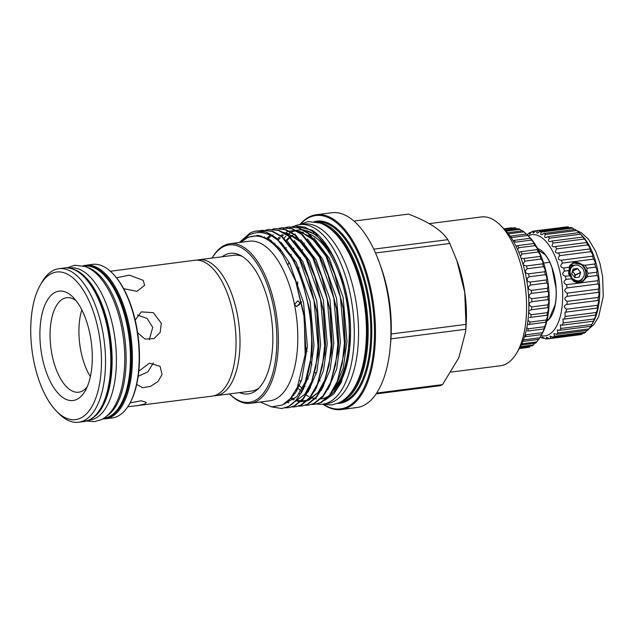 <?xml version="1.0" encoding="UTF-8"?>
<svg xmlns="http://www.w3.org/2000/svg" width="635" height="635" viewBox="0 0 635 635"><rect width="100%" height="100%" fill="white"/><g stroke="black" fill="none" stroke-linecap="round" stroke-linejoin="round"><path stroke-width="0.95" d="M103.735 418.314L103.727 418.314A76.7 35.417 -97.3 0 0 108.879 416.782A76.7 35.417 -97.3 0 0 128.278 332.041A76.7 35.417 -97.3 0 0 84.225 266.16L84.217 266.168M106.474 416.306A76.7 35.417 -97.3 0 0 124.817 338.288A76.7 35.417 -97.3 0 0 87.384 267.414M69.151 268.097L70.207 267.962A76.7 35.417 82.7 0 1 114.252 333.843A76.7 35.417 82.7 0 1 94.853 418.584A76.7 35.417 82.7 0 1 89.71 420.116L88.654 420.251M72.985 269.105A76.7 35.417 82.7 0 1 110.792 340.082A76.7 35.417 82.7 0 1 92.115 418.306M196.786 260.152A68.485 31.623 82.7 0 1 198.747 259.763A68.485 31.623 82.7 0 1 238.077 318.587A68.485 31.623 82.7 0 1 220.758 394.256A68.485 31.623 82.7 0 1 216.162 395.621A68.485 31.623 82.7 0 1 214.17 395.74M216.162 395.621L251.508 391.089A68.485 31.623 -97.3 0 0 256.103 389.723A68.485 31.623 -97.3 0 0 259.009 387.969M80.55 418.14A74.414 34.361 82.7 0 1 56.436 411.107A74.414 34.361 82.7 0 1 40.275 285.067A74.414 34.361 82.7 0 1 51.649 273.494A74.414 34.361 82.7 0 1 98.377 330.454A74.414 34.361 82.7 0 1 80.55 418.14M40.275 285.067L41.878 282.281A77.414 35.743 82.7 0 1 53.705 270.232A77.414 35.743 82.7 0 1 58.896 268.692A77.414 35.743 82.7 0 1 103.354 335.185A77.414 35.743 82.7 0 1 83.772 420.711A77.414 35.743 82.7 0 1 78.581 422.259A77.414 35.743 82.7 0 1 58.69 413.401L56.436 411.107M117.427 416.401A77.414 35.743 82.7 0 1 112.236 417.941L105.473 418.806A77.414 35.743 82.7 0 0 110.665 417.266A77.414 35.743 82.7 0 0 130.246 331.74A77.414 35.743 82.7 0 0 85.788 265.247L92.551 264.374A77.414 35.743 82.7 0 1 112.451 273.233A77.414 35.743 82.7 0 1 129.254 404.352A77.414 35.743 82.7 0 1 117.427 416.401M110.363 271.248L194.794 260.271A68.485 31.623 82.7 0 1 234.132 319.095A68.485 31.623 82.7 0 1 216.805 394.764A68.485 31.623 82.7 0 1 212.209 396.129L127.738 406.813M130.111 402.836L141.16 400.796L146.328 402.407L144.899 403.979L136.692 405.813M55.388 292.227A55.134 25.456 82.7 0 1 73.255 297.434A55.134 25.456 82.7 0 1 85.225 390.819A55.134 25.456 82.7 0 1 76.803 399.399A55.134 25.456 82.7 0 1 42.18 357.195A55.134 25.456 82.7 0 1 55.388 292.227M87.17 386.905A47.633 21.995 82.7 0 1 81.947 391.263A47.633 21.995 82.7 0 1 78.756 392.216A47.633 21.995 82.7 0 1 51.395 351.298A47.633 21.995 82.7 0 1 63.444 298.672A47.633 21.995 82.7 0 1 66.643 297.72A47.633 21.995 82.7 0 1 76.129 300.736M390.922 338.86L465.725 329.271L465.518 332.018L458.843 357.695L442.524 384.612A87.765 40.521 82.7 0 1 441.412 385.183A87.765 40.521 82.7 0 1 440.285 385.683L376.103 393.906M442.524 384.612L376.674 393.057M222.115 256.77A70.866 32.726 82.7 0 1 225.409 254.746A70.866 32.726 82.7 0 1 240.332 255.333A70.866 32.726 82.7 0 1 271.629 319.469A70.866 32.726 82.7 0 1 257.516 389.414A70.866 32.726 82.7 0 1 252.936 392.501A70.866 32.726 82.7 0 1 239.538 392.62M242.141 256.357A68.485 31.623 -97.3 0 0 234.093 255.23L198.747 259.763M451.16 372.07L500.475 365.752A75.009 34.639 -97.3 0 0 505.508 364.26A75.009 34.639 -97.3 0 0 516.969 352.584A75.009 34.639 -97.3 0 0 500.682 225.528A75.009 34.639 -97.3 0 0 481.401 216.948L429.252 223.631M304.34 243.189A98.211 45.347 -97.3 0 0 304.197 243.634M302.395 249.595A98.211 45.347 -97.3 0 0 302.117 250.65M300.545 257.532A98.211 45.347 -97.3 0 0 300.196 259.342M298.91 267.692A98.211 45.347 -97.3 0 0 298.577 270.589M297.751 281.821A98.211 45.347 -97.3 0 0 297.609 286.758M305.681 346.877A98.211 45.347 -97.3 0 0 307.11 351.576M310.84 362.061A98.211 45.347 -97.3 0 0 311.944 364.784M315.365 372.38A98.211 45.347 -97.3 0 0 316.19 374.031M319.508 380.151A98.211 45.347 -97.3 0 0 320.064 381.087M323.572 404.622A98.211 45.347 -97.3 0 0 341.312 409.543L356.759 407.559A98.211 45.347 -97.3 0 0 363.347 405.606A98.211 45.347 -97.3 0 0 390.223 347.083A98.211 45.347 -97.3 0 0 379.428 262.827A98.211 45.347 -97.3 0 0 331.78 212.741L316.333 214.725A98.211 45.347 -97.3 0 0 309.753 216.678A98.211 45.347 -97.3 0 0 300.411 223.957M341.312 409.543A98.211 45.347 -97.3 0 0 347.901 407.583A98.211 45.347 -97.3 0 0 372.737 299.077A98.211 45.347 -97.3 0 0 316.333 214.725M324.072 404.725A97.457 44.998 -97.3 0 0 347.091 406.94A97.457 44.998 -97.3 0 0 370.443 292.108A97.457 44.998 -97.3 0 0 309.237 217.495A97.457 44.998 -97.3 0 0 300.863 223.734M340.725 401.923A91.059 42.045 -97.3 0 0 342.582 401.145A91.059 42.045 -97.3 0 0 366.324 305.181A91.059 42.045 -97.3 0 0 317.69 222.242M280.622 242.737A89.638 41.386 -97.3 0 0 256.246 231.069L265.97 232.085L275.9 237.641L293.64 260.263L301.633 278.392L310.166 312.682L312.15 347.242L311.626 355.243L303.578 388.779L296.521 400.121L288.274 406.686L281.718 408.543L287.576 406.773C300.53 401.447 310.713 376.079 311.452 347.337C313.452 309.229 299.498 261.295 280.622 242.737C269.653 232.553 259.048 230.013 248.809 235.117L239.959 242.419M270.756 406.741L281.718 408.543M288.615 226.917L298.966 227.854L308.896 233.41L326.636 256.032L334.629 274.161L343.17 308.451L345.146 343.011L344.622 351.012L336.574 384.548L329.517 395.891L321.27 402.455L315.404 404.225L320.58 402.542L329.636 395.002L337.137 381.691L342.202 363.712L344.448 343.106L340.408 297.132L325.945 256.119L308.205 233.497L298.275 227.941L288.615 226.917L285.694 227.513M293.172 394.906L293.672 395.391M311.729 404.447L314.714 404.312M282.019 227.759L292.37 228.703L302.3 234.259L320.032 256.881L328.025 275.011L336.566 309.293L338.542 343.86L338.026 351.861L329.97 385.389L322.921 396.732L314.674 403.304L308.808 405.066L313.976 403.392L323.04 395.851L330.541 382.54L335.605 364.561L337.852 343.948L333.804 297.982L319.341 256.969L301.601 234.347L291.671 228.79L282.019 227.759L279.098 228.362M305.133 405.297L308.118 405.162M275.423 228.608L285.766 229.545L295.696 235.101L313.436 257.723L321.429 275.86L329.97 310.142L331.946 344.71L331.422 352.703L323.374 386.239L316.317 397.581L308.07 404.146L302.212 405.916L307.38 404.233L316.436 396.7L323.937 383.389L329.009 365.403L331.248 344.797L327.208 298.823L312.745 257.81L295.005 235.188L285.075 229.632L275.423 228.608L272.494 229.203M301.863 405.955L298.871 406.035M298.529 406.138L301.514 406.003M268.819 229.457L279.17 230.394L289.1 235.95L306.84 258.572L314.833 276.701L323.366 310.983L325.342 345.551L324.826 353.552L316.77 387.08L309.721 398.423L301.474 404.995L295.608 406.765L300.776 405.082L309.84 397.542L317.341 384.231L322.405 366.252L324.652 345.638L320.611 299.672L306.141 258.659L288.401 236.037L278.479 230.481L268.819 229.457L265.898 230.053M291.933 406.987L294.918 406.852M262.223 230.299L272.574 231.235L282.496 236.791L300.236 259.413L308.229 277.551L316.77 311.833L318.746 346.4L318.222 354.394L310.174 387.929L303.125 399.272L294.87 405.836L289.012 407.606L294.18 405.932L303.236 398.391L310.737 385.08L315.809 367.094L318.056 346.488L314.007 300.522L299.545 259.509L281.805 236.887L271.875 231.33L262.223 230.299L259.294 230.894M285.337 407.837L288.314 407.694M289.75 227.79L292.306 226.782M292.648 226.679L295.569 226.028M295.219 226.068L312.206 230.219A89.638 41.386 -97.3 0 1 337.518 265.7L332.542 255.278L314.801 232.656L304.871 227.1L295.219 226.068L292.298 226.671M283.154 228.632L285.71 227.632M286.052 227.52L288.965 226.878M272.852 229.219L275.765 228.568M250.388 403.296L269.796 400.804A80.447 37.147 -97.3 0 0 275.185 399.201A80.447 37.147 -97.3 0 0 294.465 304.411A80.447 37.147 -97.3 0 0 249.333 241.213L229.933 243.705A80.447 37.147 -97.3 0 0 224.536 245.308A80.447 37.147 -97.3 0 0 212.249 257.826L212.114 258.048A79.319 36.624 -97.3 0 1 223.766 246.531A79.319 36.624 -97.3 0 1 273.582 307.253A79.319 36.624 -97.3 0 1 254.579 400.725A79.319 36.624 -97.3 0 1 229.545 393.906L229.711 394.089A80.447 37.147 -97.3 0 0 250.388 403.296A80.447 37.147 -97.3 0 0 255.786 401.693A80.447 37.147 -97.3 0 0 276.138 312.809A80.447 37.147 -97.3 0 0 229.933 243.705M240.784 242.316L247.071 237.863C259.056 232.72 270.978 238.45 282.821 255.064L295.608 280.837L304.292 317.436L305.149 354.695L297.394 387.207L290.647 398.272L282.44 405.003L271.558 406.86L260.199 402.034M239.355 242.499L250.198 232.918L253.571 231.608A89.638 41.386 -97.3 0 1 256.246 231.069L256.318 231.061M300.037 303.054L297.878 300.799L294.465 304.411L296.648 306.673L300.037 303.054M302.45 388.723A82.621 38.148 82.7 0 1 298.482 384.659M280.249 251.531A82.621 38.148 82.7 0 1 280.964 250.031M286.893 240.744A82.621 38.148 82.7 0 1 289.171 238.331M290.52 237.125A82.621 38.148 82.7 0 1 292.632 235.545M293.751 234.855A82.621 38.148 82.7 0 1 294.219 234.585M294.696 234.339A82.621 38.148 82.7 0 1 295.219 234.077M293.846 234.307A82.621 38.148 -97.3 0 0 293.267 234.601M292.092 235.267A82.621 38.148 -97.3 0 0 290.02 236.696M288.56 237.919A82.621 38.148 -97.3 0 0 286.314 240.165M280.249 249.166A82.621 38.148 -97.3 0 0 279.527 250.619M298.053 385.699A82.621 38.148 -97.3 0 0 298.934 386.644M294.021 248.174A82.621 38.148 -97.3 0 0 293.695 248.856M291.378 254.341A82.621 38.148 -97.3 0 0 290.941 255.532M288.949 261.993A82.621 38.148 -97.3 0 0 288.369 264.279M307.515 378A82.621 38.148 -97.3 0 0 308.269 379.039M305.133 386.636A82.621 38.148 82.7 0 1 304.689 386.191M300.942 381.905A82.621 38.148 82.7 0 1 299.966 380.651M285.933 248.126A82.621 38.148 82.7 0 1 286.218 247.587M294.053 226.251A90.503 41.791 82.7 0 1 299.76 224.615A90.503 41.791 82.7 0 1 351.742 302.355A90.503 41.791 82.7 0 1 328.843 402.344A90.503 41.791 82.7 0 1 322.778 404.146A90.503 41.791 82.7 0 1 316.778 403.995M300.037 394.311A90.503 41.791 82.7 0 1 298.942 393.2M299.76 224.615L304.054 224.068A90.503 41.791 82.7 0 1 356.029 301.808A90.503 41.791 82.7 0 1 333.137 401.796A90.503 41.791 82.7 0 1 327.065 403.598L322.778 404.146M138.811 371.157L149.511 363.164L160.123 366.387L162.012 374.491L158.028 381.54L150.598 386.35L142.692 387.715L136.7 384.453M138.184 376.293L147.804 371.88L153.368 362.895M135.191 320.08L141.264 311.888L153.376 312.666L161.306 323.286L160.163 332.415L153.987 338.638L144.955 339.042L137.628 332.732M149.257 339.781L152.733 327.366L147.098 318.437L137.422 315.008M116.53 277.805L129.421 275.153L143.2 280.352L144.605 285.377L136.954 291.33L123.65 288.687M81.828 309.88A47.633 21.995 -97.3 0 0 90.384 376.618M301.617 301.919L298.609 305.276M303.459 232.521A82.621 38.148 -97.3 0 0 299.958 232.537L300.76 232.434A82.621 38.148 82.7 0 1 302.919 232.283M341.027 275.066A82.621 38.148 82.7 0 1 349.98 344.924M349.853 346.313A82.621 38.148 82.7 0 1 333.589 390.231M335.391 386.993A82.621 38.148 -97.3 0 0 346.901 302.966A82.621 38.148 -97.3 0 0 309.856 234.196M353.949 221.075L408.448 214.09C428.554 221.694 441.682 230.219 447.818 239.673L373.769 249.166M375.515 253L449.802 243.475L456.827 260.493L464.733 292.251L465.971 324.398L391.176 333.986M465.518 332.018L465.876 328.089A76.883 35.504 -97.3 0 0 457.414 262.128L456.827 260.493M447.818 239.673A87.765 40.521 82.7 0 1 449.802 243.475M465.971 324.398A87.765 40.521 82.7 0 1 465.725 329.271M312.642 231.053L314.095 233.847L306.054 230.576A85.042 39.267 -97.3 0 1 340.154 272.637M324.914 400.225L333.82 393.835L341.249 382.46L349.702 348.099L348.782 309.451L339.812 271.677L337.518 265.7M278.4 249.245A85.042 39.267 -97.3 0 1 279.09 247.825L278.384 249.237M297.323 387.366A85.042 39.267 -97.3 0 0 301.061 391.136M306.245 395.113A85.042 39.267 -97.3 0 0 308.554 396.438M309.658 396.978A85.042 39.267 -97.3 0 0 310.126 397.185M310.586 397.383A85.042 39.267 -97.3 0 0 314.738 398.653M315.262 398.756A85.042 39.267 -97.3 0 0 316.222 398.899M320.881 398.891A85.042 39.267 -97.3 0 0 328.882 395.907M330.343 394.899A85.042 39.267 -97.3 0 0 349.774 347.297M349.702 348.099L349.845 346.519A85.042 39.267 -97.3 0 0 340.487 273.558L339.812 271.677M347.496 396.677A90.313 41.704 -97.3 0 0 365.601 307.419A90.313 41.704 -97.3 0 0 325.572 225.615M390.223 347.083L390.636 342.559A87.947 40.608 -97.3 0 0 380.96 267.105L379.428 262.827M520.367 346.639L533.479 344.956A60.381 27.884 -97.3 0 1 532.201 345.789L519.962 347.353A69.382 32.036 -97.3 0 0 504.896 229.83L500.682 225.528M112.451 273.233L113.006 273.812A76.66 35.401 82.7 0 1 129.659 403.654L129.254 404.352M572.484 270.78L577.683 268.605L572.476 271.081L573.905 272.931A4.461 3.913 64.6 0 1 574.865 275.034A4.461 3.913 64.6 0 1 574.778 277.273A4.461 3.913 64.6 0 1 574.667 277.574L575.421 274.963L573.905 272.931A4.461 3.913 64.6 0 0 572.238 271.574M575.342 274.788L580.628 272.486L575.413 275.153M584.144 275.661C581.374 281.559 577.326 282.408 572 278.209L569.69 271.51L570.206 269.208C573.627 263.89 577.802 263.684 582.732 268.589A9.049 7.938 -115.4 0 1 584.113 272.042A9.049 7.938 -115.4 0 1 584.144 275.661L581.517 280.233L579.858 281.321L573.929 281.583M574.643 281.916L579.771 281.361M579.112 281.646L576.858 282.504M576.977 282.519L579.025 281.678M569.325 266.867L571.436 265.279L576.651 265.017M576.159 265.001L571.27 265.359L569.325 266.763M570.039 266.121L570.722 265.652M570.809 265.62L574.096 265.335M570.063 265.938L569.444 266.255M572.667 266.033L570.135 266.097M577.358 268.454L573.119 269.018L571.746 273.812L574.937 277.67L579.183 277.106L580.62 272.677M580.549 272.312L577.683 268.605M569.381 271.288L568.603 271.391M546.957 320.651A37.132 17.145 82.7 0 0 549.354 318.508L555.181 304.617A37.132 17.145 82.7 0 0 556.03 288.052L551.974 267.74A37.132 17.145 82.7 0 0 545.219 254.786L538.417 250.142M537.543 248.468A37.505 17.32 82.7 0 1 555.633 283.059A37.505 17.32 82.7 0 1 546.854 321.088M572.437 263.2A10.501 9.207 -115.4 0 1 586.137 271.526A10.501 9.207 -115.4 0 1 581.557 282.115M578.81 282.615A10.128 8.882 64.6 0 0 581.081 281.932A10.128 8.882 64.6 0 0 585.637 271.645A10.128 8.882 64.6 0 0 572.381 263.636A10.128 8.882 64.6 0 0 569.714 265.708M527.375 234.95L528.368 233.553A54.38 25.114 82.7 0 1 529.733 232.624L529.582 234.053L532.019 231.537A54.38 25.114 82.7 0 1 533.487 231.116C532.741 232.41 532.749 233.013 533.495 232.926L535.9 230.846A54.38 25.114 82.7 0 1 537.432 230.926C536.504 232.481 536.575 233.22 537.647 233.14L539.917 231.473A54.38 25.114 82.7 0 1 541.48 232.069C540.337 233.886 540.488 234.759 541.925 234.696L543.973 233.426A54.38 25.114 82.7 0 1 545.521 234.513C544.155 236.593 544.393 237.609 546.235 237.546L547.965 236.641A54.38 25.114 82.7 0 1 549.466 238.196C547.862 240.538 548.195 241.689 550.45 241.633L551.799 241.038A54.38 25.114 82.7 0 1 553.204 243.03C551.37 245.626 551.799 246.896 554.49 246.848L555.371 246.523A54.38 25.114 82.7 0 1 556.665 248.888C554.585 251.714 555.109 253.103 558.228 253.063L558.609 252.952A54.38 25.114 82.7 0 1 559.737 255.643C557.427 258.54 557.99 260.048 561.419 260.167A54.38 25.114 82.7 0 1 562.372 263.104C559.848 265.811 560.3 267.43 563.737 267.986L569.587 267.232L568.468 273.494L571.881 278.702L566.023 279.456C563.134 281.575 563.348 283.313 566.674 284.67L597.797 280.686A54.38 25.114 82.7 0 1 598.083 283.94C599.162 285.171 599.25 286.901 598.345 289.139A54.38 25.114 82.7 0 1 598.392 292.346C599.337 293.172 599.297 294.854 598.265 297.394A54.38 25.114 82.7 0 1 598.067 300.466L598.178 300.434M569.587 267.232L573.095 262.85L584.938 265.263L594.852 263.993A54.38 25.114 82.7 0 1 595.598 267.121C597.019 269.034 597.36 270.732 596.622 272.232A54.38 25.114 82.7 0 1 597.146 275.471C598.384 277.058 598.599 278.797 597.797 280.686M597.146 275.471L587.224 276.741L588.002 273.336L587.002 271.121L586.978 268.232L584.938 265.263M572.722 263.041A10.533 9.231 -115.4 0 1 586.161 271.518A10.533 9.231 -115.4 0 1 581.795 282.027M578.31 281.599A10.128 8.882 64.6 0 0 578.548 281.146M529.733 232.624L531.32 232.418M533.487 231.116L564.602 227.124M537.432 230.926L568.547 226.941A54.38 25.114 82.7 0 0 567.015 226.854L535.9 230.846M541.48 232.069L572.595 228.084L574.342 229.529M545.521 234.513L576.636 230.521L578.937 232.672M545.838 237.633L546.235 237.546M549.466 238.196L580.581 234.204L582.914 237.053A54.38 25.114 82.7 0 1 584.327 239.038C586.224 241.157 587.042 242.38 586.78 242.705L586.494 242.538A54.38 25.114 82.7 0 1 587.78 244.904C589.693 247.213 590.375 248.579 589.844 249.007L589.725 248.96A54.38 25.114 82.7 0 1 590.86 251.65C592.677 254.024 593.241 255.532 592.534 256.175A54.38 25.114 82.7 0 1 593.487 259.12C595.098 261.287 595.559 262.914 594.852 263.993M550.013 241.721L550.45 241.633M553.204 243.03L584.327 239.038M554.053 246.936L554.49 246.848M556.665 248.888L587.78 244.904M557.72 253.159L558.228 253.063M541.044 335.661A51.006 23.551 -97.3 0 0 548.362 334.835A51.006 23.551 -97.3 0 0 560.586 274.733A51.006 23.551 -97.3 0 0 528.55 235.68A51.006 23.551 -97.3 0 0 528.241 235.831M566.674 284.67A54.38 25.114 82.7 0 1 566.968 287.933C563.912 289.695 563.999 291.425 567.23 293.132A54.38 25.114 82.7 0 1 567.277 296.339C564.086 297.696 564.047 299.379 567.15 301.379A54.38 25.114 82.7 0 1 566.952 304.459C563.65 305.387 563.483 306.983 566.436 309.229A54.38 25.114 82.7 0 1 565.991 312.095L565.031 312.11L565.102 316.476A54.38 25.114 82.7 0 1 564.436 319.064L562.959 318.992L563.189 322.945A54.38 25.114 82.7 0 1 562.308 325.183L560.372 324.961L560.737 328.47A54.38 25.114 82.7 0 1 559.665 330.319L557.332 329.875L557.816 332.93A54.38 25.114 82.7 0 1 556.577 334.335L553.91 333.605L554.482 336.201A54.38 25.114 82.7 0 1 553.117 337.129L549.973 336.121L550.839 338.217A54.38 25.114 82.7 0 1 549.362 338.638L546.275 337.193L546.957 338.915A54.38 25.114 82.7 0 1 545.417 338.828L542.258 336.963L542.933 338.28A54.38 25.114 82.7 0 1 541.377 337.685L540.369 336.82M582.652 333.343L581.954 334.224A54.38 25.114 82.7 0 1 580.485 334.653L549.362 338.638M563.737 267.986A54.38 25.114 82.7 0 1 564.483 271.113L569.039 270.526M564.483 271.113C561.769 273.55 562.102 275.257 565.499 276.225L570.063 275.638M565.499 276.225A54.38 25.114 82.7 0 1 566.023 279.456M588.002 273.336L596.622 272.232M586.978 268.232L595.598 267.121M539.917 231.473L571.032 227.489A54.38 25.114 82.7 0 1 572.595 228.084M543.973 233.426L575.088 229.433A54.38 25.114 82.7 0 1 576.636 230.521M547.965 236.641L579.08 232.648A54.38 25.114 82.7 0 1 579.604 233.172A54.38 25.114 82.7 0 1 580.581 234.204M551.799 241.038L582.914 237.053M555.371 246.523L586.494 242.538M558.609 252.952L589.725 248.96M559.737 255.643L590.86 251.65M561.054 260.223L592.638 256.175M562.372 263.104L593.487 259.12M566.968 287.933L598.083 283.94M567.23 293.132L598.345 289.139M567.277 296.339L598.392 292.346M567.15 301.379L598.265 297.394M566.539 304.49L598.067 300.466C598.9 300.871 598.734 302.458 597.551 305.237A54.38 25.114 82.7 0 1 597.114 308.102L597.352 307.967M566.436 309.229L597.551 305.237M565.991 312.095L597.114 308.102C597.868 308.062 597.575 309.523 596.217 312.483A54.38 25.114 82.7 0 1 595.551 315.071L595.892 314.769M565.102 316.476L596.217 312.483M564.436 319.064L595.551 315.071C596.265 314.587 595.852 315.881 594.304 318.953A54.38 25.114 82.7 0 1 593.423 321.199L593.82 320.675M563.189 322.945L594.304 318.953M562.308 325.183L593.423 321.199L591.86 324.485A54.38 25.114 82.7 0 1 591.415 325.279A54.38 25.114 82.7 0 1 590.788 326.327L588.931 328.938A54.38 25.114 82.7 0 1 587.692 330.343L556.577 334.335M560.737 328.47L591.86 324.485M559.665 330.319L590.788 326.327M557.816 332.93L588.931 328.938M554.482 336.201L585.605 332.216A54.38 25.114 82.7 0 1 584.232 333.145L553.117 337.129M550.839 338.217L581.954 334.224M546.957 338.915L549.323 338.606M542.933 338.28L544.449 338.082M579.604 233.172L582.136 235.752A51.006 23.551 82.7 0 1 593.209 322.143L591.415 325.279M586.883 330.446L585.605 332.216M587.224 276.741L582.144 281.869L575.913 282.321L571.881 278.702M570.127 265.906A10.128 8.882 64.6 0 0 569.619 265.882M549.751 262.311L543.647 263.088M578.223 281.916L578.025 282.607M574.254 280.051L573.762 281.13M573.238 279.694L573.08 280.321M569.563 268.93L570.087 269.018M527.161 234.728A60.381 27.884 -97.3 0 0 526.478 234.053L510.238 236.133A60.381 27.884 82.7 0 1 511.627 237.553L527.868 235.466A60.381 27.884 -97.3 0 0 527.161 234.728L529.407 237.022A57.38 26.495 82.7 0 1 546.854 275.534A57.38 26.495 82.7 0 1 541.869 334.216L541.52 334.637A60.381 27.884 -97.3 0 0 542.409 332.692C544.155 329.374 544.632 328.136 543.838 328.978A60.381 27.884 -97.3 0 0 544.552 326.731C546.124 323.501 546.497 322.096 545.671 322.516A60.381 27.884 -97.3 0 0 546.211 320.008C547.608 316.928 547.87 315.381 546.997 315.373A60.381 27.884 -97.3 0 0 547.346 312.658C548.584 309.785 548.727 308.126 547.783 307.697A60.381 27.884 -97.3 0 0 547.934 304.824C549.037 302.197 549.061 300.466 548.021 299.625A60.381 27.884 -97.3 0 0 547.965 296.648C548.957 294.33 548.862 292.552 547.695 291.33A60.381 27.884 -97.3 0 0 547.441 288.306C548.338 286.322 548.132 284.536 546.814 282.956A60.381 27.884 -97.3 0 0 546.362 279.956C547.156 279.114 547.037 277.582 546.013 275.352L545.401 274.677A60.381 27.884 -97.3 0 0 544.767 271.748C545.568 270.534 545.14 268.835 543.481 266.66A60.381 27.884 -97.3 0 0 542.671 263.85L542.782 263.858M548.029 299.625L531.741 301.712M547.918 307.65L530.995 309.816L528.741 311.166M547.275 315.214L529.717 317.468M546.029 322.207L527.923 324.533M544.274 328.47L543.838 328.978L527.598 331.057A60.381 27.884 82.7 0 0 528.32 328.811L544.552 326.731M522.827 341.432L538.774 339.384A60.381 27.884 -97.3 0 0 539.813 337.78L541.203 335.375M521.24 344.972L535.646 343.122A60.381 27.884 -97.3 0 0 536.813 341.9L538.424 339.431M533.479 344.956L534.702 343.249M519.311 348.496L528.51 347.321A60.381 27.884 -97.3 0 0 529.868 346.901L519.462 348.234M539.813 337.78L523.573 339.868A60.381 27.884 82.7 0 1 523.232 340.423M542.409 332.692L526.177 334.78A60.381 27.884 82.7 0 1 525.288 336.717L541.52 334.637M526.836 327.604L528.32 328.811M527.979 320.389L529.979 322.088A60.381 27.884 82.7 0 1 529.439 324.596M528.669 312.499L531.114 314.738A60.381 27.884 82.7 0 1 530.765 317.452M523.192 264.906L526.431 265.938A60.381 27.884 82.7 0 1 527.24 268.74C524.375 271.494 524.804 273.193 528.526 273.828A60.381 27.884 82.7 0 1 529.161 276.765L527.812 277.685C526.375 280.226 527.153 281.678 530.13 282.035A60.381 27.884 82.7 0 1 530.582 285.036C527.367 287.195 527.574 288.981 531.201 290.385A60.381 27.884 82.7 0 1 531.455 293.41C528.098 295.212 528.185 296.99 531.733 298.736A60.381 27.884 82.7 0 1 531.781 301.712C528.296 303.125 528.272 304.856 531.701 306.903A60.381 27.884 82.7 0 1 531.551 309.777M521.787 343.821L536.813 341.9M529.979 322.088L546.211 320.008M531.114 314.738L547.346 312.658M531.701 306.903L547.934 304.824M531.733 298.736L547.965 296.648M531.455 293.41L547.695 291.33M531.201 290.385L547.441 288.306M530.582 285.036L546.814 282.956M530.13 282.035L546.362 279.956M529.161 276.765L545.401 274.677M528.526 273.828L544.767 271.748M527.24 268.74L543.481 266.66M526.431 265.938L542.671 263.85C543.465 263.049 542.941 261.445 541.083 259.04A60.381 27.884 -97.3 0 0 540.115 256.421L540.377 256.476M521.113 258.374L523.883 258.508A60.381 27.884 82.7 0 1 524.851 261.12L541.083 259.04M523.883 258.508L540.115 256.421C540.941 256.048 540.329 254.572 538.274 251.984A60.381 27.884 -97.3 0 0 537.162 249.603L537.559 249.761M519.74 252.039L520.93 251.682A60.381 27.884 82.7 0 1 522.033 254.063L538.274 251.984M520.93 251.682L537.162 249.603C538.035 249.658 537.345 248.333 535.091 245.626A60.381 27.884 -97.3 0 0 533.86 243.523L534.376 243.832M516.033 246.19L517.628 245.61A60.381 27.884 82.7 0 1 518.851 247.706L535.091 245.626M517.628 245.61L533.86 243.523C534.813 243.999 534.059 242.848 531.598 240.086A60.381 27.884 -97.3 0 0 530.273 238.308L530.9 238.823M527.868 235.466L530.273 238.308L514.04 240.387A60.381 27.884 82.7 0 1 515.358 242.165L531.598 240.086M508.413 233.863L523.97 231.87A60.381 27.884 -97.3 0 0 522.534 230.838L507.532 232.759M506.127 231.14L519.986 229.362A60.381 27.884 -97.3 0 0 518.533 228.735L505.452 230.41M504.531 229.457L515.985 227.989A60.381 27.884 -97.3 0 0 514.548 227.774L504.182 229.1M503.904 228.814L512.048 227.774A60.381 27.884 -97.3 0 0 511.643 227.822L503.896 228.814M519.279 348.559L526.05 347.694M524.851 261.12L522.994 264.224M522.033 254.063L520.414 256.429M518.851 247.706L517.581 249.468M521.819 230.926L519.986 229.362M526.312 234.069L523.97 231.87M89.051 420.037A77.414 35.743 82.7 0 1 83.86 421.584L89.225 419.989C105.934 412.766 114.975 376.499 109.791 339.582C104.846 298.863 83.463 264.636 64.175 268.018A77.414 35.743 82.7 0 1 108.633 334.51A77.414 35.743 82.7 0 1 89.051 420.037M85.336 266.057A76.66 35.401 82.7 0 1 129.27 332.049A76.66 35.401 82.7 0 1 109.863 416.623A76.66 35.401 82.7 0 1 104.831 418.132M337.566 403.439A91.813 42.394 -97.3 0 0 345.996 401.455A91.813 42.394 -97.3 0 0 368.808 297.593A91.813 42.394 -97.3 0 0 314.246 221.567M339.519 402.566A91.059 42.045 -97.3 0 0 345.186 400.812A91.059 42.045 -97.3 0 0 368.3 300.665A91.059 42.045 -97.3 0 0 316.365 221.925M245.547 238.681L248.166 237.228L258.413 235.442L269.494 239.474L280.273 249.198L289.703 263.366L303.522 302.482L307.403 346.337L301.633 380.008L295.664 392.573L288.258 400.828M255.778 235.942L257.389 235.371M280.964 242.276L296.299 262.517L310.126 301.641L314.007 345.488L310.285 372.356L301.554 392.787M284.837 403.963L284.226 403.995M287.56 241.427L302.895 261.668L316.722 300.792L320.604 344.646L316.881 371.515L308.158 391.946M294.164 240.578L309.499 260.826L323.318 299.95L327.208 343.797L323.485 370.665L314.754 391.096M300.76 239.736L316.095 259.977L329.922 299.101L333.804 342.948L330.081 369.824L321.358 390.255M270.732 241.848L271.518 240.848M307.364 238.887L322.699 259.136L336.518 298.252L340.408 342.106L336.677 368.975L327.954 389.406M274.526 245.118L275.272 243.927M313.96 238.046L329.295 258.286L343.122 297.41L347.004 341.257L343.281 368.125L334.55 388.556M295.608 280.837L303.792 313.626L305.689 346.551L305.173 354.473M301.633 278.392L310.396 312.785L312.293 345.71L311.626 355.243M308.229 277.551L316.992 311.936L318.889 344.861L318.222 354.394M314.833 276.701L323.596 311.087L325.493 344.019L324.826 353.552M266.93 238.014L270.431 235.387M283.647 232.339L296.505 237.903L308.642 250.841M321.429 275.86L330.192 310.245L332.089 343.17L331.422 352.703M325.699 378.547L318.373 392.208L309.364 399.867L307.665 400.598M306.737 400.915L300.815 401.677M300.252 401.645L295.91 400.812M293.521 399.915L290.552 398.383M269.756 241.125L270.566 240.173M328.025 275.011L336.788 309.396L338.693 342.328L338.106 350.933M293.791 395.232L293.243 394.795M273.534 244.189L274.288 243.054M277.487 238.958L279.241 237.141M280.948 235.625L282.377 234.529M286.306 232.259L287.29 231.838M289.528 231.116L295.791 230.545M296.847 230.648L309.705 236.212L321.842 249.15M334.629 274.161L343.392 308.554L345.289 341.479L344.622 351.012M296.608 391.041L295.886 390.311M277.4 248.11L278.114 246.753M284.083 238.109L285.845 236.291M287.544 234.783L290.981 232.394M291.417 232.148L295.561 230.426M296.124 230.267L302.395 229.695M303.451 229.799L314.095 233.847M83.074 265.827A77.414 35.743 82.7 0 1 85.788 265.247L83.058 265.827M569.46 270.772L568.698 271.137M578.803 277.17L579.342 276.916M568.65 271.256L569.436 270.883M575.818 280.678L571.81 279.344M569.103 269.446L571.357 267.184M574.096 279.964L573.857 280.583M573.04 279.717L572.905 280.249M572 278.209L569.524 273.963L570.77 268.002M576.231 280.781L571.96 279.765M569.158 269.034L571.365 267.176M576.858 280.884L573.595 281.392M569.524 268.137L570.809 267.518M575.818 281.376L574.707 281.813M569.238 268.565L569.714 268.541M569.881 268.541L570.46 268.589M569.357 269.224L570.135 269.407M574.77 280.305L574.27 281.162M569.055 270.081L569.579 270.288M573.897 279.844L573.397 281.083M568.714 271.105L569.468 270.756M572.778 279.749L572.691 280.154M86.471 421.037L94.766 421.616L101.211 419.711C107.378 416.616 112.355 411.186 116.149 403.416C118.967 397.693 121.11 391.049 122.571 383.476C126.127 363.911 125.389 343.202 120.348 321.373C115.911 303.117 109.268 288.639 100.417 277.932C95.774 272.423 90.726 268.621 85.257 266.525L74.716 265.232L66.842 267.883M321.977 404.233L331.7 404.971L339.058 402.788C346.138 399.256 351.893 392.962 356.322 383.905C359.624 377.222 362.133 369.427 363.855 360.529C368.046 337.495 367.173 313.103 361.236 287.369C355.87 265.366 347.845 248.087 337.145 235.529C331.914 229.513 326.279 225.362 320.246 223.06L308.189 221.567L298.966 224.734M78.581 422.259L83.86 421.584M102.687 418.941L105.473 418.806M519.962 347.353L516.969 352.584M256.802 235.99L258.85 235.49M312.587 379.976L304.848 394.176L295.124 401.637M288.917 402.709L286.385 402.463M263.549 237.641L264.533 236.942M260.088 236.514L261.31 235.926M305.983 380.825L296.815 396.677L285.178 403.368M325.779 378.285L318.048 392.486L308.324 399.947M307.403 400.264L301.53 400.995M300.966 400.947L296.616 400.01M294.442 399.145L291.322 397.447M267.121 239.411L270.304 236.68M272.518 235.236L273.225 234.847M284.496 232.807L287.838 233.537L302.347 243.165L308.8 251.087M270.788 241.895L271.589 240.895M297.339 389.763L296.577 388.945M274.558 245.15L275.312 243.967M278.416 239.784L280.313 237.736M281.861 236.299L283.504 234.99M285.718 233.545L286.425 233.156M291.846 231.259L296.648 231.005M297.696 231.116L301.125 231.87L315.698 241.625L321.993 249.388M305.189 354.274L305.149 354.695M338.185 350.044L338.026 351.861M58.896 268.692L64.175 268.018M575.381 280.543L571.794 279.249M569.079 269.708L571.063 267.549M574.675 280.265L574.429 280.71M573.818 279.805L573.564 280.495M576.548 230.457L581.287 232.68L588.478 239.26L595.614 251.174L600.067 263.819L602.647 276.963L603.25 296.434L598.591 316.873L593.844 324.564L589.066 328.724"/></g></svg>
